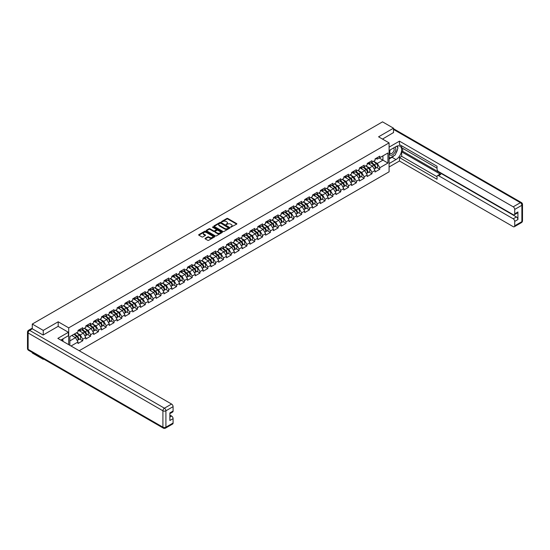 <?xml version="1.0" encoding="UTF-8"?>
<svg xmlns="http://www.w3.org/2000/svg" width="550" height="550" viewBox="0 0 550 550"><rect width="100%" height="100%" fill="white"/><g stroke="black" fill="none" stroke-linecap="round" stroke-linejoin="round"><path stroke-width="0.82" d="M230.746 227.178L236.658 224.159A0.694 0.399 0 0 0 236.658 223.596L227.803 218.481A0.694 0.399 0 0 0 226.82 218.481L221.595 221.499L221.595 221.897L222.963 221.506A2.228 1.286 0 0 1 226.112 221.506L226.847 221.932A2.228 1.286 0 0 1 227.501 222.839A2.228 1.286 0 0 1 226.847 223.754L226.174 224.538L227.535 224.146A2.228 1.286 0 0 1 230.684 224.146L231.419 224.572A2.228 1.286 0 0 1 232.072 225.479A2.228 1.286 0 0 1 231.419 226.394L230.746 227.178L230.746 226.779M205.232 238.301A0.694 0.399 0 0 0 205.232 238.872L207.714 240.302A0.694 0.399 0 0 0 208.697 240.302L214.5 236.954A0.694 0.399 0 0 0 214.5 236.39L205.652 231.275A0.694 0.399 0 0 0 204.662 231.275L198.859 234.623A0.694 0.399 0 0 0 198.859 235.194L201.864 236.926A0.694 0.399 0 0 0 202.847 236.926L205.329 235.489A0.694 0.399 0 0 0 205.329 234.926L203.844 234.066A1.863 1.073 0 0 1 203.294 233.303A1.863 1.073 0 0 1 204.442 232.313A1.863 1.073 0 0 1 206.47 232.547L212.3 235.909A1.863 1.073 0 0 1 212.843 236.672A1.863 1.073 0 0 1 211.695 237.662A1.863 1.073 0 0 1 209.667 237.428L208.697 236.871A0.694 0.399 0 0 0 207.714 236.871L205.232 238.301L205.232 238.872M58.19 321.784L43.258 330.406L32.278 324.067L382.532 121.853L393.504 128.191L378.572 136.812L389.091 142.883L68.709 327.855L58.19 321.784L58.19 326.384M223.011 231.474A0.694 0.399 0 0 0 223.994 231.474L229.797 228.126A0.694 0.399 0 0 0 229.797 227.556L220.942 222.447A0.694 0.399 0 0 0 219.959 222.447L214.156 225.796A0.694 0.399 0 0 0 214.156 226.366L223.011 231.474M212.657 227.288L213.153 227.356L213.153 226.772L222.152 231.969A0.694 0.399 0 0 1 222.152 232.54L216.349 235.888A0.694 0.399 0 0 1 215.359 235.888L206.511 230.78L208.993 229.357L208.993 228.779L206.511 230.209A0.694 0.399 0 0 0 206.511 230.78L206.511 230.209M208.993 229.357A0.694 0.399 0 0 1 209.976 229.357L209.976 228.779A0.694 0.399 0 0 0 208.993 228.779M209.976 228.779L213.565 230.849A0.694 0.399 0 0 0 214.548 230.849L216.198 229.9A0.694 0.399 0 0 0 216.198 229.329L212.458 227.171L213.153 226.772M68.709 344.664L68.709 327.855M79.207 350.728L389.091 171.813L389.091 142.883M79.791 339.027L82.761 340.746L82.761 339.24L80.259 334.902L76.553 332.764M82.761 340.746L78.004 343.496L78.004 341.99L71.039 346.012M69.864 345.331L69.864 336.621L78.004 331.925L78.004 330.419L82.761 327.669L82.761 329.175L85.821 327.408L85.821 325.903L90.578 323.159L90.578 324.665L93.637 322.898L93.637 321.393L98.395 318.643L98.395 320.148L101.454 318.381L101.454 316.882L106.212 314.132L106.212 315.638L109.271 313.871L109.271 312.366L114.029 309.616L114.029 311.121L117.088 309.361L117.088 307.856L121.846 305.106L121.846 306.611L124.905 304.844L124.905 303.339A2.337 1.347 60 0 1 124.905 303.421M126.191 302.981L127.16 303.545L129.662 302.094L129.662 300.596L124.905 303.339M129.662 302.094L132.722 300.334L132.722 298.829L137.479 296.079L137.479 297.584L140.539 295.817L140.539 294.312L145.296 291.569L145.296 293.074L148.356 291.308L148.356 289.802L153.113 287.052L153.113 288.558L156.172 286.791L156.172 285.292L160.93 282.542L160.93 284.048L163.989 282.281L163.989 280.775A2.337 1.347 60 0 1 163.989 280.851M165.275 280.418L166.244 280.981L168.747 279.531L168.747 278.025L163.989 280.775M168.747 279.531L171.806 277.771L171.806 276.265L176.564 273.515L176.564 275.021L179.623 273.254L179.623 271.748L184.381 269.005L184.381 270.504L187.44 268.744L187.44 267.238L192.197 264.488L192.197 265.994L195.257 264.227L195.257 262.728L200.014 259.978L200.014 261.484L203.074 259.717L203.074 258.211L207.831 255.461L207.831 256.967L210.891 255.2L210.891 253.701L215.648 250.951L215.648 252.457L218.708 250.69L218.708 249.184L223.465 246.434L223.465 247.94L226.524 246.18L226.524 244.674L231.282 241.924L231.282 243.43L234.341 241.663L234.341 240.157L239.099 237.414L239.099 238.913L242.158 237.153L242.158 235.647A2.337 1.347 60 0 1 242.158 235.723M243.444 235.29L244.406 235.847L246.916 234.403L246.916 232.897L242.158 235.647M246.916 234.403L249.968 232.636L249.968 231.137L254.732 228.387L254.732 229.893L257.785 228.126L257.785 226.621L262.549 223.871L262.549 225.376L265.602 223.609L265.602 222.111A2.337 1.347 60 0 1 265.602 222.186M266.894 221.753L267.857 222.31L270.366 220.866L270.366 219.361L265.602 222.111M270.366 220.866L273.419 219.099L273.419 217.594L278.183 214.851L278.183 216.349L281.236 214.589L281.236 213.084L286 210.334L286 211.839L289.053 210.072L289.053 208.567L293.817 205.824L293.817 207.322L296.869 205.562L296.869 204.057L301.634 201.307L301.634 202.812L304.686 201.046L304.686 199.547L309.451 196.797L309.451 198.303L312.503 196.536L312.503 195.03L317.268 192.28L317.268 193.786L320.32 192.026L320.32 190.52L325.084 187.77L325.084 189.276L328.137 187.509L328.137 186.003L332.901 183.26L332.901 184.759L335.954 182.999L335.954 181.493L340.718 178.743L340.718 180.249L343.771 178.482L343.771 176.976A2.337 1.347 60 0 1 343.771 177.059M345.056 176.626L346.026 177.183L348.535 175.732L348.535 174.233L343.771 176.976M348.535 175.732L351.587 173.972L351.587 172.466L356.352 169.716L356.352 171.222L359.404 169.455L359.404 167.956L364.169 165.206L364.169 166.712L367.221 164.945L367.221 163.439L371.979 160.689L371.979 162.195L375.038 160.435L375.038 158.929L379.796 156.179L379.796 157.685L387.942 152.983L387.942 163.047L379.796 167.75L377.293 163.412L373.587 161.274M376.826 167.537L379.796 169.256L379.796 167.75M379.796 169.256L375.038 172.006L375.038 170.5L371.979 172.267L369.476 167.922L365.771 165.784M369.009 172.054L371.979 173.766L371.979 172.267M371.979 173.766L367.221 176.516L367.221 175.01L364.169 176.777L361.659 172.439L357.954 170.294M361.192 176.564L364.169 178.282L364.169 176.777M364.169 178.282L359.404 181.032L359.404 179.527L356.352 181.287L353.842 176.949L350.137 174.811M353.375 181.081L356.352 182.792L356.352 181.287M356.352 182.792L351.587 185.542L351.587 184.037L348.535 185.804L346.026 181.466L342.32 179.321M345.558 185.591L348.535 187.309L348.535 185.804M348.535 187.309L343.771 190.053L343.771 188.554L340.718 190.314L338.209 185.976L334.503 183.837M337.741 190.101L340.718 191.819L340.718 190.314M340.718 191.819L335.954 194.569L335.954 193.064L332.901 194.831L330.392 190.492L326.686 188.347M329.924 194.617L332.901 196.336L332.901 194.831M332.901 196.336L328.137 199.079L328.137 197.574L325.084 199.341L322.575 195.002L318.869 192.864M322.107 199.127L325.084 200.846L325.084 199.341M325.084 200.846L320.32 203.596L320.32 202.091L317.268 203.857L314.758 199.512L311.053 197.374M314.291 203.644L317.268 205.356L317.268 203.857M317.268 205.356L312.503 208.106L312.503 206.601L309.451 208.367L306.941 204.029L303.236 201.884M306.474 208.154L309.451 209.873L309.451 208.367M309.451 209.873L304.686 212.623L304.686 211.117L301.634 212.877L299.124 208.539L295.419 206.401M298.657 212.671L301.634 214.383L301.634 212.877M301.634 214.383L296.869 217.133L296.869 215.627L293.817 217.394L291.308 213.056L287.602 210.911M290.84 217.181L293.817 218.9L293.817 217.394M293.817 218.9L289.053 221.643L289.053 220.144L286 221.904L283.491 217.566L279.785 215.428M283.023 221.691L286 223.41L286 221.904M286 223.41L281.236 226.16L281.236 224.654L278.183 226.421L275.674 222.076L271.968 219.938M275.206 226.208L278.183 227.92L278.183 226.421M278.183 227.92L273.419 230.67L273.419 229.164L270.366 230.931L267.857 226.593L264.151 224.455M267.389 230.718L270.366 232.437L270.366 230.931M270.366 232.437L265.602 235.187L265.602 233.681L262.549 235.448L260.04 231.103L256.334 228.965M259.572 235.235L262.549 236.947L262.549 235.448M262.549 236.947L257.785 239.697L257.785 238.191L254.732 239.958L252.223 235.62L248.518 233.475M251.756 239.745L254.732 241.464L254.732 239.958M254.732 241.464L249.968 244.214L249.968 242.708L246.916 244.468L244.406 240.13L240.701 237.992M243.939 244.262L246.916 245.974L246.916 244.468M246.916 245.974L242.158 248.724L242.158 247.218L239.099 248.985L236.596 244.647L232.884 242.502M236.129 248.772L239.099 250.491L239.099 248.985M239.099 250.491L234.341 253.234L234.341 251.735L231.282 253.495L228.779 249.157L225.067 247.019M228.312 253.282L231.282 255.001L231.282 253.495M231.282 255.001L226.524 257.751L226.524 256.245L223.465 258.012L220.962 253.667L217.25 251.529M220.495 257.799L223.465 259.511L223.465 258.012M223.465 259.511L218.708 262.261L218.708 260.755L215.648 262.522L213.146 258.184L209.433 256.046M212.678 262.309L215.648 264.028L215.648 262.522M215.648 264.028L210.891 266.778L210.891 265.272L207.831 267.039L205.329 262.694L201.616 260.556M204.861 266.826L207.831 268.538L207.831 267.039M207.831 268.538L203.074 271.288L203.074 269.782L200.014 271.549L197.512 267.211L193.799 265.066M197.044 271.336L200.014 273.054L200.014 271.549M200.014 273.054L195.257 275.798L195.257 274.299L192.197 276.059L189.695 271.721L185.982 269.582M189.228 275.853L192.197 277.564L192.197 276.059M192.197 277.564L187.44 280.314L187.44 278.809L184.381 280.576L181.878 276.238L178.166 274.093M181.411 280.363L184.381 282.081L184.381 280.576M184.381 282.081L179.623 284.824L179.623 283.326L176.564 285.086L174.061 280.748L170.349 278.609M173.594 284.873L176.564 286.591L176.564 285.086M176.564 286.591L171.806 289.341L171.806 287.836L168.747 289.603L166.244 285.257L162.532 283.119M165.777 289.389L168.747 291.101L168.747 289.603M168.747 291.101L163.989 293.851L163.989 292.346L160.93 294.113L158.428 289.774L154.715 287.629M157.96 293.899L160.93 295.618L160.93 294.113M160.93 295.618L156.172 298.368L156.172 296.863L153.113 298.623L150.611 294.284L146.898 292.146M150.143 298.416L153.113 300.128L153.113 298.623M153.113 300.128L148.356 302.878L148.356 301.373L145.296 303.139L142.794 298.801L139.081 296.656M142.326 302.926L145.296 304.645L145.296 303.139M145.296 304.645L140.539 307.388L140.539 305.889L137.479 307.649L134.977 303.311L131.271 301.173M134.509 307.436L137.479 309.155L137.479 307.649M137.479 309.155L132.722 311.905L132.722 310.399L129.662 312.166L127.16 307.828L123.454 305.683M126.692 311.953L129.662 313.672L129.662 312.166M129.662 313.672L124.905 316.415L124.905 314.916L121.846 316.676L119.343 312.338L115.637 310.2M118.876 316.463L121.846 318.182L121.846 316.676M121.846 318.182L117.088 320.932L117.088 319.426L114.029 321.193L111.526 316.848L107.821 314.71M111.059 320.98L114.029 322.692L114.029 321.193M114.029 322.692L109.271 325.442L109.271 323.936L106.212 325.703L103.709 321.365L100.004 319.22M103.242 325.49L106.212 327.209L106.212 325.703M106.212 327.209L101.454 329.959L101.454 328.453L98.395 330.213L95.892 325.875L92.187 323.737M95.425 330.007L98.395 331.719L98.395 330.213M98.395 331.719L93.637 334.469L93.637 332.963L90.578 334.73L88.076 330.392L84.37 328.247M87.608 334.517L90.578 336.236L90.578 334.73M90.578 336.236L85.821 338.979L85.821 337.48L82.761 339.24M79.289 330.062L80.259 330.619L82.761 329.175M80.259 334.902L83.318 333.135L78.636 330.44M85.821 337.48L83.318 333.135M87.106 325.552L88.076 326.109L90.578 324.665M88.076 330.392L91.135 328.625L86.453 325.923M93.637 332.963L91.135 328.625M94.923 321.035L95.892 321.599L98.395 320.148M95.892 325.875L98.952 324.115L94.27 321.413M101.454 328.453L98.952 324.115M102.74 316.525L103.709 317.082L106.212 315.638M103.709 321.365L106.769 319.598L102.087 316.896M109.271 323.936L106.769 319.598M110.557 312.008L111.526 312.572L114.029 311.121M111.526 316.848L114.586 315.088L109.904 312.386M117.088 319.426L114.586 315.088M118.374 307.498L119.343 308.055L121.846 306.611M119.343 312.338L122.396 310.571L117.721 307.876M124.905 314.916L122.396 310.571M127.16 307.828L130.213 306.061L125.537 303.359M132.722 310.399L130.213 306.061M134.007 298.471L134.977 299.028L137.479 297.584M134.977 303.311L138.029 301.544L133.354 298.849M140.539 305.889L138.029 301.544M141.824 293.961L142.794 294.518L145.296 293.074M142.794 298.801L145.846 297.034L141.171 294.332M148.356 301.373L145.846 297.034M149.641 289.444L150.611 290.008L153.113 288.558M150.611 294.284L153.663 292.524L148.988 289.822M156.172 296.863L153.663 292.524M157.458 284.934L158.428 285.491L160.93 284.048M158.428 289.774L161.48 288.007L156.805 285.306M163.989 292.346L161.48 288.007M166.244 285.257L169.297 283.498L164.622 280.796M171.806 287.836L169.297 283.498M173.092 275.907L174.061 276.464L176.564 275.021M174.061 280.748L177.114 278.981L172.439 276.286M179.623 283.326L177.114 278.981M180.909 271.391L181.878 271.954L184.381 270.504M181.878 276.238L184.931 274.471L180.256 271.769M187.44 278.809L184.931 274.471M188.726 266.881L189.695 267.438L192.197 265.994M189.695 271.721L192.748 269.954L188.072 267.259M195.257 274.299L192.748 269.954M196.542 262.371L197.512 262.928L200.014 261.484M197.512 267.211L200.564 265.444L195.889 262.742M203.074 269.782L200.564 265.444M204.359 257.854L205.329 258.418L207.831 256.967M205.329 262.694L208.381 260.934L203.706 258.232M210.891 265.272L208.381 260.934M212.176 253.344L213.146 253.901L215.648 252.457M213.146 258.184L216.198 256.417L211.523 253.715M218.708 260.755L216.198 256.417M219.993 248.827L220.962 249.391L223.465 247.94M220.962 253.667L224.015 251.907L219.34 249.205M226.524 256.245L224.015 251.907M227.81 244.317L228.779 244.874L231.282 243.43M228.779 249.157L231.832 247.39L227.157 244.695M234.341 251.735L231.832 247.39M235.627 239.807L236.596 240.364L239.099 238.913M236.596 244.647L239.649 242.88L234.974 240.178M242.158 247.218L239.649 242.88M244.406 240.13L247.466 238.37L242.791 235.668M249.968 242.708L247.466 238.37M251.261 230.78L252.223 231.337L254.732 229.893M252.223 235.62L255.282 233.853L250.607 231.151M257.785 238.191L255.282 233.853M259.077 226.263L260.04 226.827L262.549 225.376M260.04 231.103L263.099 229.343L258.424 226.641M265.602 233.681L263.099 229.343M267.857 226.593L270.916 224.826L266.241 222.131M273.419 229.164L270.916 224.826M274.711 217.236L275.674 217.8L278.183 216.349M275.674 222.076L278.733 220.316L274.058 217.614M281.236 224.654L278.733 220.316M282.521 212.726L283.491 213.283L286 211.839M283.491 217.566L286.55 215.799L281.875 213.104M289.053 220.144L286.55 215.799M290.338 208.216L291.308 208.773L293.817 207.322M291.308 213.056L294.367 211.289L289.692 208.587M296.869 215.627L294.367 211.289M298.155 203.699L299.124 204.256L301.634 202.812M299.124 208.539L302.184 206.779L297.509 204.077M304.686 211.117L302.184 206.779M305.972 199.189L306.941 199.746L309.451 198.303M306.941 204.029L310.001 202.262L305.326 199.561M312.503 206.601L310.001 202.262M313.789 194.673L314.758 195.236L317.268 193.786M314.758 199.512L317.817 197.752L313.143 195.051M320.32 202.091L317.817 197.752M321.606 190.163L322.575 190.719L325.084 189.276M322.575 195.002L325.634 193.236L320.959 190.541M328.137 197.574L325.634 193.236M329.423 185.646L330.392 186.209L332.901 184.759M330.392 190.492L333.451 188.726L328.776 186.024M335.954 193.064L333.451 188.726M337.239 181.136L338.209 181.692L340.718 180.249M338.209 185.976L341.268 184.209L336.593 181.514M343.771 188.554L341.268 184.209M346.026 181.466L349.085 179.699L344.41 176.997M351.587 184.037L349.085 179.699M352.873 172.109L353.842 172.666L356.352 171.222M353.842 176.949L356.902 175.189L352.22 172.487M359.404 179.527L356.902 175.189M360.69 167.599L361.659 168.156L364.169 166.712M361.659 172.439L364.719 170.672L360.037 167.97M367.221 175.01L364.719 170.672M368.507 163.082L369.476 163.646L371.979 162.195M369.476 167.922L372.536 166.162L367.854 163.46M375.038 170.5L372.536 166.162M376.324 158.572L377.293 159.129L379.796 157.685M377.293 163.412L382.931 160.16L382.931 155.877L387.942 152.983M379.225 158.015L387.942 163.047M393.504 132.729L393.504 128.191M43.258 358.806L43.258 359.336L32.278 352.997L32.278 352.474M43.258 330.406L43.258 334.943M32.278 324.067L32.278 328.783M43.258 359.336L43.711 359.074M69.864 340.904L75.501 337.652L71.789 335.507M78.004 341.99L75.501 337.652M230.938 227.246L231.419 226.971A2.228 1.286 0 0 0 232.072 226.064L232.072 225.479M227.501 222.839L227.501 223.424A2.228 1.286 0 0 1 226.847 224.331L226.366 224.606M236.651 224.166L227.803 219.065A0.694 0.399 0 0 0 226.82 219.065L221.794 221.966M229.797 227.556L229.797 228.126L220.942 223.025A0.694 0.399 0 0 0 219.959 223.025L214.17 226.366L214.156 225.796M228.566 228.037L220.798 223.156L219.395 223.568A2.228 1.286 0 0 0 218.742 224.476A2.228 1.286 0 0 0 219.395 225.383L224.709 228.449A2.228 1.286 0 0 0 227.858 228.449L228.566 228.037L228.566 228.614L228.566 228.222M218.742 224.476L218.742 225.053A2.228 1.286 0 0 0 219.395 225.961L219.395 225.383M228.566 228.614L227.858 229.027A2.228 1.286 0 0 1 224.709 229.027L219.395 225.961M209.976 229.357L213.565 231.426A0.694 0.399 0 0 0 214.548 231.426L216.198 230.478A0.694 0.399 0 0 0 216.404 230.196L216.404 229.611M213.153 227.356L222.138 232.547M217.291 233.001A1.863 1.073 0 0 0 219.319 233.234A1.863 1.073 0 0 0 220.468 232.238A1.863 1.073 0 0 0 219.924 231.481L217.869 230.299A0.694 0.399 0 0 0 216.886 230.299L215.242 231.248A0.694 0.399 0 0 0 215.242 231.818L217.291 233.001L217.291 233.578A1.863 1.073 0 0 0 219.319 233.812A1.863 1.073 0 0 0 220.468 232.822L220.468 232.238M215.036 231.529L215.036 232.107A0.694 0.399 0 0 0 215.242 232.396L215.242 231.818M217.291 233.578L215.242 232.396M212.843 236.672L212.843 237.249A1.863 1.073 0 0 1 211.695 238.239A1.863 1.073 0 0 1 209.667 238.006L208.697 237.449A0.694 0.399 0 0 0 207.714 237.449L205.239 238.879M203.294 233.303L203.294 233.887A1.863 1.073 0 0 0 203.844 234.644L203.844 234.066M205.329 234.926L205.329 235.489L203.844 234.644M214.5 236.39L214.5 236.954L205.652 231.853A0.694 0.399 0 0 0 204.662 231.853L198.873 235.201L198.859 234.623M374.44 165.584L374.089 165.385M374.894 168.568A2.337 1.347 -120 0 0 375.231 168.458A2.337 1.347 -120 0 0 375.65 166.829A2.337 1.347 -120 0 0 374.433 164.787L371.614 162.408M375.231 168.458L377.163 167.344A2.337 1.347 -120 0 0 377.582 165.715A2.337 1.347 -120 0 0 376.365 163.673L373.539 161.294M371.071 162.724L374.289 165.44A1.416 0.818 60 0 1 375.052 167.186M374.206 169.056L374.632 168.809A2.337 1.347 -120 0 0 375.052 167.172A2.337 1.347 -120 0 0 373.835 165.137L371.009 162.759M370.198 164.814L368.294 163.206M375.664 158.565A2.337 1.347 60 0 1 375.231 159.204A2.337 1.347 60 0 1 375.038 159.28M377.596 157.451A2.337 1.347 60 0 1 377.163 158.091L375.231 159.204M390.129 149.951A4.606 2.661 120 0 0 390.019 154.901A4.606 2.661 120 0 0 394.178 153.388A4.606 2.661 120 0 0 394.969 147.159M390.39 149.806A3.156 1.822 120 0 0 390.383 153.464A3.156 1.822 120 0 0 393.071 152.316A3.156 1.822 120 0 0 393.532 147.998A3.156 1.822 120 0 0 393.525 147.991M396.729 146.197L397.959 147.95L395.257 154.921L389.847 158.042L389.091 156.977M389.091 157.609L389.847 158.042M61.985 339.405L63.147 341.454M389.091 150.556L396.007 146.561A7.975 4.599 120 0 1 399.994 146.162A7.975 4.599 120 0 1 401.218 152.556A7.975 4.599 120 0 1 396.007 159.576L389.091 163.57M389.091 166.987L399.465 160.999L399.465 157.582L437.044 179.279L437.044 176.557A2.124 1.231 -120 0 1 437.484 175.588A2.124 1.231 -120 0 1 438.549 175.691L513.212 218.797L516.416 216.947A2.124 1.231 60 0 1 517.921 219.546L517.921 211.97A2.124 1.231 60 0 1 517.481 212.939L514.271 214.796A2.124 1.231 -120 0 0 514.711 213.819L514.711 209.426A2.124 1.231 -120 0 0 513.212 206.821L520.376 202.682L393.504 129.436M402.676 148.328L402.676 151.278L401.672 151.855L401.672 156.31L399.465 157.582M401.672 145.839L401.672 147.744L437.044 168.169M514.271 214.796A2.124 1.231 -120 0 1 513.212 214.686L438.549 171.586A2.124 1.231 -120 0 1 437.044 168.981L437.044 166.258L399.465 144.567L399.465 141.151L513.212 206.821M389.091 147.139L399.465 141.151M399.465 160.999L513.212 226.662A2.124 1.231 -120 0 0 514.271 226.772A2.124 1.231 -120 0 0 514.711 225.796L514.711 221.403A2.124 1.231 -120 0 0 513.212 218.797M393.504 132.557L382.504 139.081M401.672 151.855L440.756 174.419L438.549 175.691M402.676 151.278L516.416 216.947M401.672 156.31L437.044 176.736M437.484 175.588L439.691 174.316A2.124 1.231 60 0 1 440.756 174.419M389.091 158.998L392.047 157.293A7.975 4.599 120 0 0 394.261 155.499M395.842 153.409A7.975 4.599 120 0 0 397.561 148.988M397.684 147.558A7.975 4.599 120 0 0 397.492 145.936M389.091 158.077L389.496 157.843M32.333 328.811L29.624 330.378A2.124 1.231 -120 0 0 28.566 330.268L31.267 328.707A2.124 1.231 60 0 1 32.333 328.811L43.106 335.032L58.135 326.356L68.406 332.282L68.406 335.699L61.291 339.804A7.975 4.599 120 0 0 60.816 340.106M68.406 332.282L57.839 338.387L171.579 404.058A2.124 1.231 60 0 1 173.085 406.663L173.085 411.056A2.124 1.231 60 0 1 172.645 412.033L169.874 413.627M62.948 340.773L62.948 338.848M169.874 417.017L171.579 416.034A2.124 1.231 60 0 1 173.085 418.639L173.085 423.033A2.124 1.231 60 0 1 172.645 424.009L165.474 428.147A2.124 1.231 -120 0 0 165.914 427.171L173.085 423.033M173.085 411.056L169.874 412.913L169.874 420.489L173.085 418.639M171.579 416.034L169.874 415.051M366.623 170.094L366.272 169.895M367.077 173.078A2.337 1.347 -120 0 0 367.414 172.975A2.337 1.347 -120 0 0 367.833 171.339A2.337 1.347 -120 0 0 366.616 169.304L363.797 166.925M367.414 172.975L369.346 171.861A2.337 1.347 -120 0 0 369.765 170.225A2.337 1.347 -120 0 0 368.548 168.19L365.723 165.811M363.254 167.234L366.472 169.95A1.416 0.818 60 0 1 367.235 171.696M366.389 173.566L366.816 173.319A2.337 1.347 -120 0 0 367.235 171.683A2.337 1.347 -120 0 0 366.018 169.647L363.192 167.269M362.381 169.324L360.477 167.722M358.806 174.611L358.456 174.405M359.26 177.588A2.337 1.347 -120 0 0 359.597 177.485A2.337 1.347 -120 0 0 360.016 175.849A2.337 1.347 -120 0 0 358.799 173.814L355.981 171.435M359.597 177.485L361.529 176.371A2.337 1.347 -120 0 0 361.948 174.735A2.337 1.347 -120 0 0 360.731 172.7L357.906 170.321M355.438 171.751L358.655 174.46A1.416 0.818 60 0 1 359.418 176.206M358.572 178.076L358.999 177.836A2.337 1.347 -120 0 0 359.418 176.199A2.337 1.347 -120 0 0 358.201 174.164L355.376 171.786M354.564 173.834L352.66 172.233M350.989 179.121L350.639 178.922M351.443 182.105A2.337 1.347 -120 0 0 351.78 182.002A2.337 1.347 -120 0 0 352.199 180.366A2.337 1.347 -120 0 0 350.982 178.331L348.164 175.945M351.78 182.002L353.712 180.888A2.337 1.347 -120 0 0 354.131 179.252A2.337 1.347 -120 0 0 352.914 177.217L350.089 174.831M347.621 176.261L350.838 178.977A1.416 0.818 60 0 1 351.601 180.723M350.756 182.593L351.182 182.346A2.337 1.347 -120 0 0 351.601 180.709A2.337 1.347 -120 0 0 350.384 178.674L347.559 176.296M346.748 178.351L344.843 176.742M343.173 183.638L342.822 183.432M343.626 186.615A2.337 1.347 -120 0 0 343.963 186.512A2.337 1.347 -120 0 0 344.382 184.876A2.337 1.347 -120 0 0 343.166 182.841L340.347 180.462M343.963 186.512L345.895 185.398A2.337 1.347 -120 0 0 346.314 183.762A2.337 1.347 -120 0 0 345.097 181.727L342.279 179.348M339.804 180.778L343.021 183.487A1.416 0.818 60 0 1 343.784 185.233M342.939 187.103L343.365 186.856A2.337 1.347 -120 0 0 343.784 185.226A2.337 1.347 -120 0 0 342.567 183.184L339.742 180.806M338.931 182.861L337.026 181.259M335.356 188.148L335.005 187.949M335.809 191.132A2.337 1.347 -120 0 0 336.146 191.022A2.337 1.347 -120 0 0 336.566 189.393A2.337 1.347 -120 0 0 335.349 187.351L332.53 184.972M336.146 191.022L338.078 189.908A2.337 1.347 -120 0 0 338.498 188.279A2.337 1.347 -120 0 0 337.281 186.237L334.462 183.858M331.987 185.288L335.204 188.004A1.416 0.818 60 0 1 335.968 189.75M335.122 191.62L335.548 191.373A2.337 1.347 -120 0 0 335.968 189.736A2.337 1.347 -120 0 0 334.751 187.701L331.925 185.322M331.114 187.378L329.209 185.769M367.847 163.075A2.337 1.347 60 0 1 367.414 163.714A2.337 1.347 60 0 1 367.221 163.797M369.779 161.961A2.337 1.347 60 0 1 369.346 162.601L367.414 163.714M360.03 167.592A2.337 1.347 60 0 1 359.597 168.231A2.337 1.347 60 0 1 359.404 168.307M361.962 166.478A2.337 1.347 60 0 1 361.529 167.118L359.597 168.231M352.213 172.102A2.337 1.347 60 0 1 351.78 172.741A2.337 1.347 60 0 1 351.587 172.824M354.145 170.988A2.337 1.347 60 0 1 353.712 171.627L351.78 172.741M344.396 176.619A2.337 1.347 60 0 1 343.963 177.251A2.337 1.347 60 0 1 343.771 177.334M346.328 175.505A2.337 1.347 60 0 1 345.895 176.137L343.963 177.251M336.579 181.129A2.337 1.347 60 0 1 336.146 181.768A2.337 1.347 60 0 1 335.954 181.844M338.511 180.015A2.337 1.347 60 0 1 338.078 180.654L336.146 181.768M327.546 192.665L327.188 192.459M327.993 195.642A2.337 1.347 -120 0 0 328.329 195.539A2.337 1.347 -120 0 0 328.749 193.903A2.337 1.347 -120 0 0 327.532 191.867L324.713 189.489M328.329 195.539L330.261 194.425A2.337 1.347 -120 0 0 330.681 192.789A2.337 1.347 -120 0 0 329.464 190.754L326.645 188.375M324.17 189.798L327.387 192.514A1.416 0.818 60 0 1 328.151 194.26M327.305 196.13L327.731 195.883A2.337 1.347 -120 0 0 328.151 194.253A2.337 1.347 -120 0 0 326.934 192.211L324.115 189.833M323.297 191.888L321.393 190.286M328.762 185.646A2.337 1.347 60 0 1 328.329 186.278A2.337 1.347 60 0 1 328.137 186.361M330.694 184.532A2.337 1.347 60 0 1 330.261 185.164L328.329 186.278M319.729 197.175L319.378 196.976M320.176 200.159A2.337 1.347 -120 0 0 320.512 200.049A2.337 1.347 -120 0 0 320.932 198.419A2.337 1.347 -120 0 0 319.715 196.377L316.896 193.999M320.512 200.049L322.444 198.935A2.337 1.347 -120 0 0 322.864 197.306A2.337 1.347 -120 0 0 321.647 195.264L318.828 192.885M316.353 194.315L319.571 197.031A1.416 0.818 60 0 1 320.334 198.777M319.488 200.64L319.914 200.399A2.337 1.347 -120 0 0 320.334 198.763A2.337 1.347 -120 0 0 319.117 196.728L316.298 194.349M315.48 196.405L313.576 194.796M320.952 190.156A2.337 1.347 60 0 1 320.512 190.795A2.337 1.347 60 0 1 320.32 190.871M322.877 189.042A2.337 1.347 60 0 1 322.444 189.681L320.512 190.795M311.912 201.685L311.561 201.486M312.359 204.669A2.337 1.347 -120 0 0 312.696 204.566A2.337 1.347 -120 0 0 313.115 202.929A2.337 1.347 -120 0 0 311.898 200.894L309.079 198.516M312.696 204.566L314.627 203.452A2.337 1.347 -120 0 0 315.047 201.816A2.337 1.347 -120 0 0 313.83 199.781L311.011 197.402M308.536 198.825L311.754 201.541A1.416 0.818 60 0 1 312.517 203.287M311.671 205.157L312.097 204.909A2.337 1.347 -120 0 0 312.517 203.273A2.337 1.347 -120 0 0 311.3 201.238L308.481 198.859M307.663 200.915L305.759 199.313M313.136 194.666A2.337 1.347 60 0 1 312.696 195.305A2.337 1.347 60 0 1 312.503 195.387M315.061 193.552A2.337 1.347 60 0 1 314.627 194.191L312.696 195.305M304.095 206.202L303.744 205.996M304.542 209.179A2.337 1.347 -120 0 0 304.879 209.076A2.337 1.347 -120 0 0 305.298 207.439A2.337 1.347 -120 0 0 304.081 205.404L301.262 203.026M304.879 209.076L306.811 207.962A2.337 1.347 -120 0 0 307.23 206.326A2.337 1.347 -120 0 0 306.013 204.291L303.194 201.912M300.719 203.342L303.937 206.051A1.416 0.818 60 0 1 304.7 207.797M303.854 209.667L304.281 209.426A2.337 1.347 -120 0 0 304.7 207.79A2.337 1.347 -120 0 0 303.483 205.755L300.664 203.376M299.846 205.425L297.949 203.823M305.319 199.183A2.337 1.347 60 0 1 304.879 199.822A2.337 1.347 60 0 1 304.686 199.897M307.244 198.069A2.337 1.347 60 0 1 306.811 198.708L304.879 199.822M296.278 210.712L295.928 210.512M296.725 213.696A2.337 1.347 -120 0 0 297.062 213.593A2.337 1.347 -120 0 0 297.481 211.956A2.337 1.347 -120 0 0 296.264 209.921L293.446 207.536M297.062 213.593L298.994 212.479A2.337 1.347 -120 0 0 299.413 210.843A2.337 1.347 -120 0 0 298.196 208.808L295.377 206.422M292.903 207.852L296.12 210.567A1.416 0.818 60 0 1 296.883 212.314M296.038 214.184L296.464 213.936A2.337 1.347 -120 0 0 296.883 212.3A2.337 1.347 -120 0 0 295.666 210.265L292.847 207.886M292.029 209.942L290.132 208.333M297.502 203.692A2.337 1.347 60 0 1 297.062 204.332A2.337 1.347 60 0 1 296.869 204.414M299.427 202.579A2.337 1.347 60 0 1 298.994 203.218L297.062 204.332M288.461 215.229L288.111 215.022M288.908 218.206A2.337 1.347 -120 0 0 289.245 218.103A2.337 1.347 -120 0 0 289.664 216.466A2.337 1.347 -120 0 0 288.447 214.431L285.629 212.053M289.245 218.103L291.177 216.989A2.337 1.347 -120 0 0 291.596 215.353A2.337 1.347 -120 0 0 290.379 213.317L287.561 210.939M285.086 212.362L288.303 215.077A1.416 0.818 60 0 1 289.066 216.824M288.221 218.694L288.647 218.446A2.337 1.347 -120 0 0 289.066 216.817A2.337 1.347 -120 0 0 287.849 214.775L285.031 212.396M284.212 214.452L282.315 212.85M289.685 208.209A2.337 1.347 60 0 1 289.245 208.842A2.337 1.347 60 0 1 289.053 208.924M291.61 207.096A2.337 1.347 60 0 1 291.177 207.728L289.245 208.842M280.644 219.739L280.294 219.539M281.091 222.722A2.337 1.347 -120 0 0 281.428 222.613A2.337 1.347 -120 0 0 281.847 220.983A2.337 1.347 -120 0 0 280.631 218.941L277.812 216.562M281.428 222.613L283.36 221.499A2.337 1.347 -120 0 0 283.779 219.869A2.337 1.347 -120 0 0 282.562 217.827L279.744 215.449M277.269 216.879L280.486 219.594A1.416 0.818 60 0 1 281.249 221.341M280.404 223.211L280.83 222.963A2.337 1.347 -120 0 0 281.249 221.327A2.337 1.347 -120 0 0 280.032 219.292L277.214 216.913M276.396 218.969L274.498 217.36M281.868 212.719A2.337 1.347 60 0 1 281.428 213.359A2.337 1.347 60 0 1 281.236 213.434M283.793 211.606A2.337 1.347 60 0 1 283.36 212.245L281.428 213.359M272.827 224.256L272.477 224.049M273.274 227.232A2.337 1.347 -120 0 0 273.611 227.129A2.337 1.347 -120 0 0 274.031 225.493A2.337 1.347 -120 0 0 272.814 223.458L269.995 221.079M273.611 227.129L275.543 226.016A2.337 1.347 -120 0 0 275.962 224.379A2.337 1.347 -120 0 0 274.746 222.344L271.927 219.966M269.452 221.389L272.669 224.104A1.416 0.818 60 0 1 273.433 225.851M272.587 227.721L273.013 227.473A2.337 1.347 -120 0 0 273.433 225.844A2.337 1.347 -120 0 0 272.216 223.802L269.397 221.423M268.579 223.479L266.681 221.877M274.051 217.236A2.337 1.347 60 0 1 273.611 217.869A2.337 1.347 60 0 1 273.419 217.951M275.976 216.123A2.337 1.347 60 0 1 275.543 216.755L273.611 217.869M265.011 228.766L264.66 228.559M265.457 231.749A2.337 1.347 -120 0 0 265.794 231.639A2.337 1.347 -120 0 0 266.221 230.01A2.337 1.347 -120 0 0 264.997 227.968L262.178 225.589M265.794 231.639L267.726 230.526A2.337 1.347 -120 0 0 268.146 228.896A2.337 1.347 -120 0 0 266.929 226.854L264.11 224.476M261.635 225.906L264.853 228.621A1.416 0.818 60 0 1 265.616 230.367M264.77 232.231L265.196 231.99A2.337 1.347 -120 0 0 265.616 230.354A2.337 1.347 -120 0 0 264.399 228.319L261.58 225.94M260.762 227.996L258.864 226.387M266.234 221.746A2.337 1.347 60 0 1 265.794 222.386A2.337 1.347 60 0 1 265.602 222.461M268.159 220.633A2.337 1.347 60 0 1 267.726 221.272L265.794 222.386M257.194 233.276L256.843 233.076M257.641 236.259A2.337 1.347 -120 0 0 257.978 236.156A2.337 1.347 -120 0 0 258.404 234.52A2.337 1.347 -120 0 0 257.18 232.485L254.361 230.106M257.978 236.156L259.909 235.042A2.337 1.347 -120 0 0 260.329 233.406A2.337 1.347 -120 0 0 259.112 231.371L256.293 228.992M253.818 230.416L257.036 233.131A1.416 0.818 60 0 1 257.799 234.877M256.953 236.748L257.379 236.5A2.337 1.347 -120 0 0 257.799 234.864A2.337 1.347 -120 0 0 256.582 232.829L253.763 230.45M252.945 232.506L251.048 230.897M258.418 226.256A2.337 1.347 60 0 1 257.978 226.896A2.337 1.347 60 0 1 257.785 226.978M260.343 225.143A2.337 1.347 60 0 1 259.909 225.782L257.978 226.896M249.377 237.792L249.026 237.586M249.824 240.769A2.337 1.347 -120 0 0 250.161 240.666A2.337 1.347 -120 0 0 250.587 239.03A2.337 1.347 -120 0 0 249.363 236.995L246.544 234.616M250.161 240.666L252.093 239.553A2.337 1.347 -120 0 0 252.512 237.916A2.337 1.347 -120 0 0 251.295 235.881L248.476 233.502M246.001 234.933L249.219 237.641A1.416 0.818 60 0 1 249.982 239.387M249.136 241.258L249.562 241.017A2.337 1.347 -120 0 0 249.982 239.381A2.337 1.347 -120 0 0 248.765 237.346L245.946 234.967M245.135 237.016L243.231 235.414M250.601 230.773A2.337 1.347 60 0 1 250.161 231.413A2.337 1.347 60 0 1 249.968 231.488M252.526 229.659A2.337 1.347 60 0 1 252.093 230.299L250.161 231.413M241.56 242.303L241.209 242.103M242.007 245.286A2.337 1.347 -120 0 0 242.344 245.176A2.337 1.347 -120 0 0 242.77 243.547A2.337 1.347 -120 0 0 241.546 241.512L238.728 239.126M242.344 245.176L244.276 244.062A2.337 1.347 -120 0 0 244.695 242.433A2.337 1.347 -120 0 0 243.478 240.398L240.659 238.012M238.184 239.442L241.402 242.158A1.416 0.818 60 0 1 242.165 243.904M241.319 245.774L241.746 245.527A2.337 1.347 -120 0 0 242.165 243.891A2.337 1.347 -120 0 0 240.948 241.856L238.129 239.477M237.318 241.532L235.414 239.924M242.784 235.283A2.337 1.347 60 0 1 242.344 235.923A2.337 1.347 60 0 1 242.158 235.998M244.709 234.169A2.337 1.347 60 0 1 244.276 234.809L242.344 235.923M233.743 246.819L233.393 246.613M234.19 249.796A2.337 1.347 -120 0 0 234.527 249.693A2.337 1.347 -120 0 0 234.953 248.057A2.337 1.347 -120 0 0 233.729 246.022L230.911 243.643M234.527 249.693L236.459 248.579A2.337 1.347 -120 0 0 236.878 246.943A2.337 1.347 -120 0 0 235.661 244.908L232.843 242.529M230.367 243.952L233.585 246.668A1.416 0.818 60 0 1 234.348 248.414M233.502 250.284L233.929 250.037A2.337 1.347 -120 0 0 234.348 248.407A2.337 1.347 -120 0 0 233.131 246.366L230.312 243.987M229.501 246.042L227.597 244.441M234.967 239.8A2.337 1.347 60 0 1 234.527 240.433A2.337 1.347 60 0 1 234.341 240.515M236.892 238.686A2.337 1.347 60 0 1 236.459 239.319L234.527 240.433M225.926 251.329L225.576 251.13M226.373 254.313A2.337 1.347 -120 0 0 226.717 254.203A2.337 1.347 -120 0 0 227.136 252.574A2.337 1.347 -120 0 0 225.919 250.532L223.094 248.153M226.717 254.203L228.642 253.089A2.337 1.347 -120 0 0 229.061 251.46A2.337 1.347 -120 0 0 227.844 249.418L225.026 247.039M222.551 248.469L225.768 251.185A1.416 0.818 60 0 1 226.538 252.931M225.686 254.801L226.112 254.554A2.337 1.347 -120 0 0 226.531 252.917A2.337 1.347 -120 0 0 225.314 250.883L222.496 248.504M221.684 250.559L219.78 248.951M227.15 244.31A2.337 1.347 60 0 1 226.717 244.949A2.337 1.347 60 0 1 226.524 245.025M229.075 243.196A2.337 1.347 60 0 1 228.642 243.836L226.717 244.949M218.109 255.839L217.759 255.64M218.556 258.823A2.337 1.347 -120 0 0 218.9 258.72A2.337 1.347 -120 0 0 219.319 257.084A2.337 1.347 -120 0 0 218.103 255.049L215.277 252.67M218.9 258.72L220.825 257.606A2.337 1.347 -120 0 0 221.244 255.97A2.337 1.347 -120 0 0 220.028 253.935L217.209 251.556M214.734 252.979L217.951 255.695A1.416 0.818 60 0 1 218.721 257.441M217.869 259.311L218.295 259.064A2.337 1.347 -120 0 0 218.714 257.434A2.337 1.347 -120 0 0 217.498 255.393L214.679 253.014M213.867 255.069L211.963 253.468M219.333 248.827A2.337 1.347 60 0 1 218.9 249.459A2.337 1.347 60 0 1 218.708 249.542M221.258 247.713A2.337 1.347 60 0 1 220.825 248.346L218.9 249.459M210.292 260.356L209.942 260.15M210.739 263.34A2.337 1.347 -120 0 0 211.083 263.23A2.337 1.347 -120 0 0 211.502 261.601A2.337 1.347 -120 0 0 210.286 259.559L207.46 257.18M211.083 263.23L213.008 262.116A2.337 1.347 -120 0 0 213.428 260.487A2.337 1.347 -120 0 0 212.211 258.445L209.392 256.066M206.917 257.496L210.134 260.212A1.416 0.818 60 0 1 210.904 261.958M210.052 263.821L210.478 263.581A2.337 1.347 -120 0 0 210.897 261.944A2.337 1.347 -120 0 0 209.681 259.909L206.862 257.531M206.051 259.586L204.146 257.978M211.516 253.337A2.337 1.347 60 0 1 211.083 253.976A2.337 1.347 60 0 1 210.891 254.052M213.441 252.223A2.337 1.347 60 0 1 213.008 252.863L211.083 253.976M202.476 264.866L202.125 264.667M202.923 267.85A2.337 1.347 -120 0 0 203.266 267.747A2.337 1.347 -120 0 0 203.686 266.111A2.337 1.347 -120 0 0 202.469 264.076L199.643 261.697M203.266 267.747L205.191 266.633A2.337 1.347 -120 0 0 205.611 264.997A2.337 1.347 -120 0 0 204.394 262.962L201.575 260.583M199.1 262.006L202.317 264.722A1.416 0.818 60 0 1 203.087 266.468M202.235 268.338L202.661 268.091A2.337 1.347 -120 0 0 203.081 266.454A2.337 1.347 -120 0 0 201.864 264.419L199.045 262.041M198.234 264.096L196.329 262.488M203.699 257.847A2.337 1.347 60 0 1 203.266 258.486A2.337 1.347 60 0 1 203.074 258.569M205.631 256.733A2.337 1.347 60 0 1 205.191 257.373L203.266 258.486M194.659 269.383L194.308 269.177M195.106 272.36A2.337 1.347 -120 0 0 195.449 272.257A2.337 1.347 -120 0 0 195.869 270.621A2.337 1.347 -120 0 0 194.652 268.586L191.826 266.207M195.449 272.257L197.374 271.143A2.337 1.347 -120 0 0 197.794 269.507A2.337 1.347 -120 0 0 196.577 267.472L193.758 265.093M191.283 266.523L194.501 269.232A1.416 0.818 60 0 1 195.271 270.978M194.418 272.848L194.844 272.607A2.337 1.347 -120 0 0 195.264 270.971A2.337 1.347 -120 0 0 194.047 268.936L191.228 266.551M190.417 268.606L188.512 267.004M195.883 262.364A2.337 1.347 60 0 1 195.449 263.003A2.337 1.347 60 0 1 195.257 263.079M197.814 261.25A2.337 1.347 60 0 1 197.374 261.889L195.449 263.003M186.842 273.893L186.491 273.694M187.289 276.877A2.337 1.347 -120 0 0 187.633 276.767A2.337 1.347 -120 0 0 188.052 275.137A2.337 1.347 -120 0 0 186.835 273.096L184.009 270.717M187.633 276.767L189.558 275.653A2.337 1.347 -120 0 0 189.977 274.024A2.337 1.347 -120 0 0 188.76 271.982L185.941 269.603M183.466 271.033L186.684 273.749A1.416 0.818 60 0 1 187.454 275.495M186.601 277.365L187.028 277.118A2.337 1.347 -120 0 0 187.447 275.481A2.337 1.347 -120 0 0 186.23 273.446L183.411 271.067M182.6 273.123L180.696 271.514M188.066 266.874A2.337 1.347 60 0 1 187.633 267.513A2.337 1.347 60 0 1 187.44 267.589M189.998 265.76A2.337 1.347 60 0 1 189.558 266.399L187.633 267.513M179.025 278.41L178.674 278.204M179.472 281.387A2.337 1.347 -120 0 0 179.816 281.284A2.337 1.347 -120 0 0 180.235 279.647A2.337 1.347 -120 0 0 179.018 277.613L176.192 275.234M179.816 281.284L181.741 280.17A2.337 1.347 -120 0 0 182.16 278.534A2.337 1.347 -120 0 0 180.943 276.499L178.124 274.12M175.649 275.543L178.867 278.259A1.416 0.818 60 0 1 179.637 280.005M178.784 281.875L179.211 281.627A2.337 1.347 -120 0 0 179.63 279.998A2.337 1.347 -120 0 0 178.413 277.956L175.594 275.577M174.783 277.633L172.879 276.031M180.249 271.391A2.337 1.347 60 0 1 179.816 272.023A2.337 1.347 60 0 1 179.623 272.106M182.181 270.277A2.337 1.347 60 0 1 181.741 270.909L179.816 272.023M171.208 282.92L170.858 282.721M171.655 285.904A2.337 1.347 -120 0 0 171.999 285.794A2.337 1.347 -120 0 0 172.418 284.164A2.337 1.347 -120 0 0 171.201 282.123L168.376 279.744M171.999 285.794L173.924 284.68A2.337 1.347 -120 0 0 174.343 283.051A2.337 1.347 -120 0 0 173.126 281.009L170.308 278.63M167.833 280.06L171.05 282.776A1.416 0.818 60 0 1 171.82 284.522M170.968 286.392L171.394 286.144A2.337 1.347 -120 0 0 171.813 284.508A2.337 1.347 -120 0 0 170.596 282.473L167.778 280.094M166.966 282.15L165.062 280.541M172.432 275.901A2.337 1.347 60 0 1 171.999 276.54A2.337 1.347 60 0 1 171.806 276.616M174.364 274.787A2.337 1.347 60 0 1 173.924 275.426L171.999 276.54M163.391 287.43L163.041 287.231M163.838 290.414A2.337 1.347 -120 0 0 164.182 290.311A2.337 1.347 -120 0 0 164.601 288.674A2.337 1.347 -120 0 0 163.384 286.639L160.566 284.261M164.182 290.311L166.107 289.197A2.337 1.347 -120 0 0 166.526 287.561A2.337 1.347 -120 0 0 165.309 285.526L162.491 283.147M160.022 284.57L163.233 287.286A1.416 0.818 60 0 1 164.003 289.032M163.151 290.902L163.577 290.654A2.337 1.347 -120 0 0 163.996 289.025A2.337 1.347 -120 0 0 162.779 286.983L159.961 284.604M159.149 286.66L157.245 285.058M164.615 280.418A2.337 1.347 60 0 1 164.182 281.05A2.337 1.347 60 0 1 163.989 281.132M166.547 279.304A2.337 1.347 60 0 1 166.107 279.936L164.182 281.05M155.574 291.947L155.224 291.741M156.021 294.931A2.337 1.347 -120 0 0 156.365 294.821A2.337 1.347 -120 0 0 156.784 293.191A2.337 1.347 -120 0 0 155.567 291.149L152.749 288.771M156.365 294.821L158.29 293.707A2.337 1.347 -120 0 0 158.709 292.077A2.337 1.347 -120 0 0 157.493 290.036L154.674 287.657M152.206 289.087L155.416 291.803A1.416 0.818 60 0 1 156.186 293.542M155.334 295.412L155.76 295.171A2.337 1.347 -120 0 0 156.179 293.535A2.337 1.347 -120 0 0 154.963 291.5L152.144 289.121M151.333 291.177L149.428 289.568M156.798 284.928A2.337 1.347 60 0 1 156.365 285.567A2.337 1.347 60 0 1 156.172 285.643M158.73 283.814A2.337 1.347 60 0 1 158.29 284.453L156.365 285.567M147.757 296.457L147.407 296.257M148.204 299.441A2.337 1.347 -120 0 0 148.548 299.337A2.337 1.347 -120 0 0 148.968 297.701A2.337 1.347 -120 0 0 147.751 295.666L144.932 293.288M148.548 299.337L150.473 298.224A2.337 1.347 -120 0 0 150.899 296.587A2.337 1.347 -120 0 0 149.676 294.553L146.857 292.174M144.389 293.597L147.599 296.312A1.416 0.818 60 0 1 148.369 298.059M147.517 299.929L147.943 299.681A2.337 1.347 -120 0 0 148.363 298.045A2.337 1.347 -120 0 0 147.146 296.01L144.327 293.631M143.516 295.687L141.611 294.078M148.981 289.438A2.337 1.347 60 0 1 148.548 290.077A2.337 1.347 60 0 1 148.356 290.159M150.913 288.324A2.337 1.347 60 0 1 150.473 288.963L148.548 290.077M139.941 300.974L139.59 300.768M140.387 303.951A2.337 1.347 -120 0 0 140.731 303.847A2.337 1.347 -120 0 0 141.151 302.211A2.337 1.347 -120 0 0 139.934 300.176L137.115 297.798M140.731 303.847L142.656 302.734A2.337 1.347 -120 0 0 143.083 301.097A2.337 1.347 -120 0 0 141.859 299.062L139.04 296.684M136.572 298.114L139.782 300.822A1.416 0.818 60 0 1 140.553 302.569M139.7 304.439L140.126 304.198A2.337 1.347 -120 0 0 140.546 302.562A2.337 1.347 -120 0 0 139.329 300.527L136.51 298.141M135.699 300.197L133.794 298.595M141.164 293.954A2.337 1.347 60 0 1 140.731 294.587A2.337 1.347 60 0 1 140.539 294.669M143.096 292.841A2.337 1.347 60 0 1 142.656 293.473L140.731 294.587M132.124 305.484L131.773 305.284M132.571 308.468A2.337 1.347 -120 0 0 132.914 308.357A2.337 1.347 -120 0 0 133.334 306.728A2.337 1.347 -120 0 0 132.117 304.686L129.298 302.308M132.914 308.357L134.839 307.244A2.337 1.347 -120 0 0 135.266 305.614A2.337 1.347 -120 0 0 134.042 303.572L131.223 301.194M128.755 302.624L131.972 305.339A1.416 0.818 60 0 1 132.736 307.086M131.883 308.956L132.309 308.708A2.337 1.347 -120 0 0 132.729 307.072A2.337 1.347 -120 0 0 131.512 305.037L128.693 302.658M127.882 304.714L125.978 303.105M133.347 298.464A2.337 1.347 60 0 1 132.914 299.104A2.337 1.347 60 0 1 132.722 299.179M135.279 297.351A2.337 1.347 60 0 1 134.839 297.99L132.914 299.104M124.307 310.001L123.956 309.794M124.754 312.978A2.337 1.347 -120 0 0 125.098 312.874A2.337 1.347 -120 0 0 125.517 311.238A2.337 1.347 -120 0 0 124.3 309.203L121.481 306.824M125.098 312.874L127.022 311.761A2.337 1.347 -120 0 0 127.449 310.124A2.337 1.347 -120 0 0 126.225 308.089L123.406 305.711M120.938 307.134L124.156 309.849A1.416 0.818 60 0 1 124.919 311.596M124.066 313.466L124.493 313.218A2.337 1.347 -120 0 0 124.919 311.589A2.337 1.347 -120 0 0 123.695 309.547L120.876 307.168M120.065 309.224L118.161 307.622M125.531 302.981A2.337 1.347 60 0 1 125.098 303.614A2.337 1.347 60 0 1 124.905 303.696M127.463 301.868A2.337 1.347 60 0 1 127.022 302.5L125.098 303.614M116.49 314.511L116.139 314.311M116.937 317.494A2.337 1.347 -120 0 0 117.281 317.384A2.337 1.347 -120 0 0 117.7 315.755A2.337 1.347 -120 0 0 116.483 313.713L113.664 311.334M117.281 317.384L119.206 316.271A2.337 1.347 -120 0 0 119.632 314.641A2.337 1.347 -120 0 0 118.408 312.599L115.589 310.221M113.121 311.651L116.339 314.366A1.416 0.818 60 0 1 117.102 316.113M116.249 317.982L116.676 317.735A2.337 1.347 -120 0 0 117.102 316.099A2.337 1.347 -120 0 0 115.878 314.064L113.059 311.685M112.248 313.741L110.344 312.132M117.714 307.491A2.337 1.347 60 0 1 117.281 308.131A2.337 1.347 60 0 1 117.088 308.206M119.646 306.377A2.337 1.347 60 0 1 119.206 307.017L117.281 308.131M108.673 319.021L108.323 318.821M109.12 322.004A2.337 1.347 -120 0 0 109.464 321.901A2.337 1.347 -120 0 0 109.883 320.265A2.337 1.347 -120 0 0 108.666 318.23L105.848 315.851M109.464 321.901L111.396 320.788A2.337 1.347 -120 0 0 111.815 319.151A2.337 1.347 -120 0 0 110.591 317.116L107.772 314.738M105.304 316.161L108.522 318.876A1.416 0.818 60 0 1 109.285 320.623M108.439 322.493L108.859 322.245A2.337 1.347 -120 0 0 109.285 320.616A2.337 1.347 -120 0 0 108.061 318.574L105.243 316.195M104.431 318.251L102.527 316.649M109.897 312.008A2.337 1.347 60 0 1 109.464 312.641A2.337 1.347 60 0 1 109.271 312.723M111.829 310.894A2.337 1.347 60 0 1 111.396 311.527L109.464 312.641M100.856 323.538L100.506 323.331M101.303 326.514A2.337 1.347 -120 0 0 101.647 326.411A2.337 1.347 -120 0 0 102.066 324.775A2.337 1.347 -120 0 0 100.849 322.74L98.031 320.361M101.647 326.411L103.579 325.298A2.337 1.347 -120 0 0 103.998 323.661A2.337 1.347 -120 0 0 102.781 321.626L99.956 319.248M97.488 320.678L100.705 323.386A1.416 0.818 60 0 1 101.468 325.132M100.623 327.002L101.042 326.762A2.337 1.347 -120 0 0 101.468 325.126A2.337 1.347 -120 0 0 100.244 323.091L97.426 320.712M96.614 322.768L94.71 321.159M102.08 316.518A2.337 1.347 60 0 1 101.647 317.157A2.337 1.347 60 0 1 101.454 317.233M104.012 315.404A2.337 1.347 60 0 1 103.579 316.044L101.647 317.157M93.039 328.048L92.689 327.848M93.493 331.031A2.337 1.347 -120 0 0 93.83 330.928A2.337 1.347 -120 0 0 94.249 329.292A2.337 1.347 -120 0 0 93.032 327.257L90.214 324.878M93.83 330.928L95.762 329.814A2.337 1.347 -120 0 0 96.181 328.178A2.337 1.347 -120 0 0 94.964 326.143L92.139 323.764M89.671 325.188L92.888 327.903A1.416 0.818 60 0 1 93.651 329.649M92.806 331.519L93.232 331.272A2.337 1.347 -120 0 0 93.651 329.636A2.337 1.347 -120 0 0 92.427 327.601L89.609 325.222M88.797 327.278L86.893 325.669M94.263 321.028A2.337 1.347 60 0 1 93.83 321.668A2.337 1.347 60 0 1 93.637 321.75M96.195 319.914A2.337 1.347 60 0 1 95.762 320.554L93.83 321.668M85.222 332.564L84.872 332.358M85.676 335.541A2.337 1.347 -120 0 0 86.013 335.438A2.337 1.347 -120 0 0 86.433 333.802A2.337 1.347 -120 0 0 85.216 331.767L82.397 329.388M86.013 335.438L87.945 334.324A2.337 1.347 -120 0 0 88.364 332.688A2.337 1.347 -120 0 0 87.148 330.653L84.322 328.274M81.854 329.704L85.071 332.413A1.416 0.818 60 0 1 85.834 334.159M84.989 336.029L85.415 335.789A2.337 1.347 -120 0 0 85.834 334.153A2.337 1.347 -120 0 0 84.617 332.118L81.792 329.732M80.981 331.788L79.076 330.186M86.446 325.545A2.337 1.347 60 0 1 86.013 326.178A2.337 1.347 60 0 1 85.821 326.26M88.378 324.431A2.337 1.347 60 0 1 87.945 325.064L86.013 326.178M77.406 337.074L77.055 336.875M77.859 340.058A2.337 1.347 -120 0 0 78.196 339.948A2.337 1.347 -120 0 0 78.616 338.319A2.337 1.347 -120 0 0 77.399 336.277L74.58 333.898M78.196 339.948L80.128 338.834A2.337 1.347 -120 0 0 80.547 337.205A2.337 1.347 -120 0 0 79.331 335.163L76.505 332.784M74.037 334.214L77.254 336.93A1.416 0.818 60 0 1 78.017 338.676M77.172 340.546L77.598 340.299A2.337 1.347 -120 0 0 78.017 338.663A2.337 1.347 -120 0 0 76.801 336.627L73.975 334.249M73.164 336.304L72.05 335.363M78.629 330.055A2.337 1.347 60 0 1 78.196 330.694A2.337 1.347 60 0 1 78.004 330.77M80.561 328.941A2.337 1.347 60 0 1 80.128 329.581L78.196 330.694M231.419 226.971L231.419 226.394M226.174 224.538L226.174 224.139M226.847 224.331L226.847 223.754M221.595 221.897L221.595 221.499M226.82 219.065L226.82 218.481M227.803 219.065L227.803 218.481M236.658 224.159L236.658 223.596M219.959 223.025L219.959 222.447M220.942 223.025L220.942 222.447M224.709 229.027L224.709 228.449M227.858 229.027L227.858 228.449M213.565 231.426L213.565 230.849M214.548 231.426L214.548 230.849M216.198 230.478L216.198 229.9M222.152 232.54L222.152 231.969M207.714 237.449L207.714 236.871M208.697 237.449L208.697 236.871M209.667 238.006L209.667 237.428M204.662 231.853L204.662 231.275M205.652 231.853L205.652 231.275M374.433 164.787L376.365 163.673M372.295 166.024L373.835 165.137M514.711 213.819L517.921 211.97M517.921 219.546L514.711 221.403M514.711 225.796L521.874 221.657L521.874 205.288L514.711 209.426M392.047 157.293L396.007 159.576M521.874 221.657A2.124 1.231 60 0 1 521.434 222.633A2.124 2.124 0 0 0 522.5 220.791A2.124 1.231 180 0 1 521.874 221.657M521.874 205.288A2.124 1.231 0 0 0 522.5 204.421A2.124 2.124 0 0 0 521.434 202.579A2.124 1.231 -60 0 0 520.376 202.682A2.124 1.231 60 0 1 521.874 205.288M28.566 330.268A2.124 2.124 0 0 0 27.5 332.111A2.124 1.231 180 0 0 28.126 332.977A2.124 1.231 -60 0 1 29.624 330.378L164.416 408.196A2.124 1.231 -60 0 0 162.91 410.795L28.126 332.977L28.126 349.353L162.91 427.171L162.91 410.795A2.124 1.231 0 0 0 165.914 410.795L165.914 427.171A2.124 1.231 180 0 1 162.91 427.171A2.124 1.231 -60 0 0 163.35 428.147A2.124 2.124 0 0 0 165.474 428.147M173.085 406.663L165.914 410.795A2.124 1.231 -120 0 0 164.416 408.196L171.579 404.058M28.566 350.329A2.124 1.231 -60 0 1 28.126 349.353A2.124 1.231 0 0 1 27.5 348.487A2.124 2.124 0 0 0 28.566 350.329L163.35 428.147M366.616 169.304L368.548 168.19M364.478 170.534L366.018 169.647M358.799 173.814L360.731 172.7M356.661 175.051L358.201 174.164M350.982 178.331L352.914 177.217M348.844 179.561L350.384 178.674M343.166 182.841L345.097 181.727M341.028 184.071L342.567 183.184M335.349 187.351L337.281 186.237M333.211 188.588L334.751 187.701M327.532 191.867L329.464 190.754M325.394 193.098L326.934 192.211M319.715 196.377L321.647 195.264M317.577 197.615L319.117 196.728M311.898 200.894L313.83 199.781M309.76 202.125L311.3 201.238M304.081 205.404L306.013 204.291M301.943 206.642L303.483 205.755M296.264 209.921L298.196 208.808M294.126 211.152L295.666 210.265M288.447 214.431L290.379 213.317M286.309 215.662L287.849 214.775M280.631 218.941L282.562 217.827M278.493 220.179L280.032 219.292M272.814 223.458L274.746 222.344M270.676 224.689L272.216 223.802M264.997 227.968L266.929 226.854M262.859 229.206L264.399 228.319M257.18 232.485L259.112 231.371M255.049 233.716L256.582 232.829M249.363 236.995L251.295 235.881M247.232 238.232L248.765 237.346M241.546 241.512L243.478 240.398M239.415 242.742L240.948 241.856M233.729 246.022L235.661 244.908M231.598 247.252L233.131 246.366M225.919 250.532L227.844 249.418M223.781 251.769L225.314 250.883M218.103 255.049L220.028 253.935M215.964 256.279L217.498 255.393M210.286 259.559L212.211 258.445M208.147 260.796L209.681 259.909M202.469 264.076L204.394 262.962M200.331 265.306L201.864 264.419M194.652 268.586L196.577 267.472M192.514 269.823L194.047 268.936M186.835 273.096L188.76 271.982M184.697 274.333L186.23 273.446M179.018 277.613L180.943 276.499M176.88 278.843L178.413 277.956M171.201 282.123L173.126 281.009M169.063 283.36L170.596 282.473M163.384 286.639L165.309 285.526M161.246 287.87L162.779 286.983M155.567 291.149L157.493 290.036M153.429 292.387L154.963 291.5M147.751 295.666L149.676 294.553M145.613 296.897L147.146 296.01M139.934 300.176L141.859 299.062M137.796 301.414L139.329 300.527M132.117 304.686L134.042 303.572M129.979 305.924L131.512 305.037M124.3 309.203L126.225 308.089M122.162 310.434L123.695 309.547M116.483 313.713L118.408 312.599M114.345 314.951L115.878 314.064M108.666 318.23L110.591 317.116M106.528 319.461L108.061 318.574M100.849 322.74L102.781 321.626M98.711 323.978L100.244 323.091M93.032 327.257L94.964 326.143M90.894 328.488L92.427 327.601M85.216 331.767L87.148 330.653M83.078 333.004L84.617 332.118M77.399 336.277L79.331 335.163M75.261 337.514L76.801 336.627M32.278 328.192L31.549 328.618M228.711 228.415L228.711 227.837M514.271 226.772L521.434 222.633M522.5 220.791L522.5 204.421M393.504 128.714L521.434 202.579M27.5 332.111L27.5 348.487"/></g></svg>
